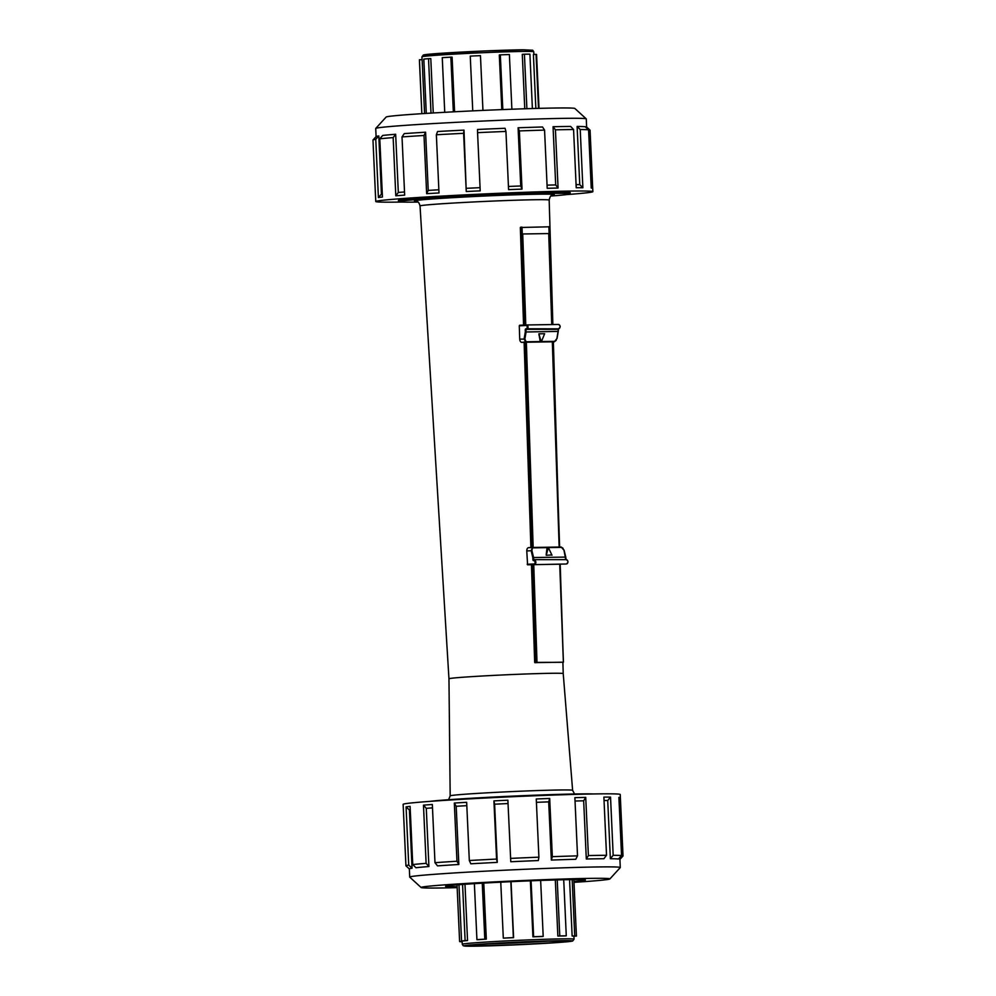 <?xml version="1.0" encoding="UTF-8"?>
<svg xmlns="http://www.w3.org/2000/svg" width="996" height="996" viewBox="0 0 996 996"><rect width="100%" height="100%" fill="white"/><g stroke="black" fill="none" stroke-linecap="round" stroke-linejoin="round"><path stroke-width="1.49" d="M575.028 801.021A105.389 2.577 -2.6 0 1 583.668 800.809L586.308 859A105.389 2.577 177.4 0 1 603.912 858.726L606.527 855.29A108.651 2.652 177.4 0 0 588.387 855.576L585.735 797.385A108.651 2.652 177.4 0 0 574.879 797.659L577.518 855.863A108.651 2.652 177.4 0 0 552.332 856.672L549.692 798.468A108.651 2.652 177.4 0 0 536.259 798.979L538.898 857.183L538.313 860.556A105.389 2.577 177.4 0 0 510.786 861.739L507.873 800.211A108.651 2.652 177.4 0 0 493.929 800.871L496.568 859.075A108.651 2.652 177.4 0 0 469.315 860.519L466.663 802.315A108.651 2.652 177.4 0 0 454.325 803.037L456.965 861.241A108.651 2.652 177.4 0 0 434.978 862.685L432.339 804.482A108.651 2.652 177.4 0 0 423.474 805.154L426.114 863.345A108.651 2.652 177.4 0 0 412.742 864.565L410.103 806.374A108.651 2.652 177.4 0 0 406.069 806.885L408.721 865.088A108.651 2.652 177.4 0 0 405.932 865.81L403.143 804.345A108.651 2.652 -2.6 0 1 511.571 796.763A108.651 2.652 -2.6 0 1 620.234 794.484L623.023 855.95A108.651 2.652 -2.6 0 1 622.998 856.012L619.91 859.399M566.363 194.606A108.651 2.652 177.4 0 0 592.857 191.668A108.651 2.652 177.4 0 0 484.193 193.946A108.651 2.652 177.4 0 0 375.766 201.516A108.651 2.652 177.4 0 0 400.604 202.076A108.651 2.652 177.4 0 0 402.421 202.051M570.222 192.689A85.992 2.104 177.4 0 0 550.564 192.24A85.992 2.104 177.4 0 0 455.209 195.938A85.992 2.104 177.4 0 0 398.4 200.495L398.437 201.105A85.992 2.104 177.4 0 0 398.462 201.155A85.992 2.104 177.4 0 1 455.234 196.548A85.992 2.104 177.4 0 1 550.589 192.863A85.992 2.104 177.4 0 1 570.247 193.299L570.222 192.689M562.977 662.191L537.006 662.589L533.744 564.62L559.727 564.209L563.45 662.178L559.466 662.328L534.678 662.39L531.453 564.732M525.776 324.995L522.738 233.973L548.721 233.562L551.747 324.572M533.171 547.451L526.349 342.226L552.319 341.815L559.154 547.041M537.006 662.589L533.744 564.62L527.581 564.807L566.301 563.997C568.542 562.479 568.504 561.034 566.176 559.652A2.179 1.681 89.1 0 1 566.276 564.01M522.738 233.973L525.726 324.995M533.134 547.451L526.349 342.226L525.353 342.25L532.125 547.489M559.553 547.041L552.319 341.815M534.964 662.713L536.956 662.601M532.486 547.464L528.739 547.638A3.262 2.079 87.4 0 0 528.702 547.638A3.262 2.079 87.4 0 0 526.772 550.937L527.581 564.807M551.498 554.162L548.161 547.29L546.244 554.162L547.078 547.439L548.161 547.29L547.103 547.339M551.909 554.921L546.256 555.32L546.244 554.162M563.375 662.178L559.727 564.222M565.628 557.1L533.595 557.536L532.823 557.635L532.897 559.652L533.657 559.628L533.595 557.536L531.901 550.576L531.154 550.738L532.823 557.635M531.901 550.576L532.524 547.464L531.154 550.738L526.772 550.937M548.46 547.601L561.557 547.402L563.973 550.19M563.064 548.273L561.134 547.016L532.586 547.464M563.375 662.079L560.2 564.209M548.896 226.814L521.481 227.462L524.73 325.032M536.383 662.601L534.678 662.39M538.961 334.98L541.202 341.715L538.886 333.822L540.23 341.566L526.125 341.79L524.867 339.076L519.725 339.15A3.262 2.079 87.4 0 0 521.916 342.387L525.353 342.25M538.886 333.822L544.625 333.722L541.326 341.827L544.177 334.855M540.23 341.566L541.326 341.827L540.28 341.865M541.202 341.715L540.467 341.753M524.867 339.076L526.087 331.979L526.025 329.888L525.253 329.913L525.315 331.929L526.087 331.979L558.121 331.419M558.059 329.377L526.423 329.327A2.179 1.681 -90.9 0 0 526.311 324.97L558.308 324.459A2.179 1.681 89.1 0 1 558.457 328.817L556.926 338.466M525.315 331.929L524.108 338.951L525.739 342.213L554.349 341.765L556.229 340.296M525.95 325.518L526.311 324.97A2.179 1.681 -90.9 0 0 526.274 324.97L519.277 325.817L525.95 325.518A1.631 1.257 89.1 0 1 526.062 328.78A1.083 0.847 -90.9 0 0 525.253 329.913M519.725 339.15L519.277 325.817M416.042 201.167L416.029 201.155C416.926 202.113 418.469 200.283 420.038 205.948L448.959 678.799A57.195 1.394 -2.6 0 1 486.758 675.761A57.195 1.394 -2.6 0 1 550.153 673.308A57.195 1.394 -2.6 0 1 563.226 673.607L562.889 662.203M530.893 547.539L524.12 342.325M523.56 325.094L520.335 227.549L521.867 227.125M554.399 941.046A46.961 1.145 177.4 0 0 502.868 943.038A46.961 1.145 177.4 0 0 471.332 945.515A46.961 1.145 177.4 0 0 518.281 944.569A46.961 1.145 177.4 0 0 565.118 941.257A46.961 1.145 177.4 0 0 554.399 941.046M548.012 941.183A45.243 1.108 -2.6 0 1 488.351 943.884M573.858 879.593L576.423 936.066L573.746 936.19A55.963 1.37 177.4 0 0 572.14 936.028L569.575 879.642M563.724 879.754L566.276 935.817L564.072 935.954A55.963 1.37 177.4 0 0 561.134 935.991A55.963 1.37 177.4 0 0 557.86 936.053L555.32 879.966M540.654 880.439L543.194 936.389L542.048 936.501A55.963 1.37 177.4 0 0 532.922 936.825L530.37 880.838M511.048 881.672L513.587 937.659A55.963 1.37 177.4 0 0 503.976 938.132L503.304 938.108L500.764 882.182M483.77 883.091L486.322 939.141A55.963 1.37 177.4 0 0 478.802 939.626L476.922 939.664L474.382 883.664M464.983 884.286L467.535 940.523A55.963 1.37 177.4 0 0 464.136 940.909L461.546 941.008L458.994 884.734M572.165 879.605L574.729 935.891L572.14 936.028M576.423 936.066A58.64 1.432 177.4 0 0 574.729 935.891M457.04 884.896L459.617 941.594A58.64 1.432 177.4 0 0 461.31 941.755L462.132 941.718M459.617 941.594L462.119 941.469M462.567 884.46L465.12 940.61A58.64 1.432 177.4 0 0 461.546 941.008M465.12 940.61L467.535 940.523M482.251 883.191L484.803 939.153A58.64 1.432 177.4 0 0 476.922 939.664M484.803 939.153L486.322 939.141M510.836 881.684L513.376 937.61A58.64 1.432 177.4 0 0 503.304 938.108M531.092 880.8L533.632 936.738L532.922 936.825M543.194 936.389A58.64 1.432 177.4 0 0 533.632 936.738M557.225 879.916L559.777 935.929L557.86 936.053M566.276 935.817A58.64 1.432 177.4 0 0 559.777 935.929M547.053 185.144A105.389 2.577 -2.6 0 1 555.693 184.92L553.054 126.729L555.432 129.829A108.651 2.652 -2.6 0 1 573.572 129.542L576.223 187.746A108.651 2.652 -2.6 0 1 582.872 187.746L580.22 129.542A108.651 2.652 -2.6 0 1 588.574 129.829L591.226 188.032A108.651 2.652 -2.6 0 1 592.632 188.306L589.993 130.103A108.651 2.652 -2.6 0 1 590.03 130.14A108.651 2.652 -2.6 0 1 590.068 130.202L592.857 191.668M555.432 129.829L558.071 188.032A108.651 2.652 177.4 0 0 547.202 188.306L544.563 130.103A108.651 2.652 177.4 0 0 519.377 130.924L522.016 189.116A108.651 2.652 177.4 0 0 508.583 189.626L505.943 131.435A108.651 2.652 177.4 0 0 477.57 132.655L480.209 190.859A108.651 2.652 177.4 0 0 466.253 191.518L463.613 133.327A108.651 2.652 177.4 0 0 436.36 134.759L438.999 192.963A108.651 2.652 177.4 0 0 426.649 193.685L424.01 135.481A108.651 2.652 177.4 0 0 402.023 136.925L404.662 195.129A108.651 2.652 177.4 0 0 395.798 195.801L393.159 137.597A108.651 2.652 177.4 0 0 379.787 138.818L382.439 197.021A108.651 2.652 177.4 0 0 378.405 197.532L375.766 139.328A108.651 2.652 177.4 0 0 373.002 139.988A108.651 2.652 177.4 0 0 372.977 140.062L375.766 201.516M586.632 128.036L586.582 126.99A105.389 2.577 -2.6 0 1 586.619 127.027L586.283 118.922A105.389 2.577 177.4 0 0 586.246 118.86L574.879 108.489A94.496 2.303 177.4 0 0 480.408 110.519A94.496 2.303 177.4 0 0 386.137 117.055L375.753 128.422A105.389 2.577 177.4 0 0 375.729 128.484L376.09 136.614M586.246 118.86A105.389 2.577 177.4 0 0 480.881 121.139A105.389 2.577 177.4 0 0 375.753 128.422M378.405 197.532L381.431 194.145L378.791 135.942A105.389 2.577 177.4 0 0 376.127 136.577L373.002 139.988M381.431 194.145A105.389 2.577 -2.6 0 1 382.302 194.021M395.798 195.801L398.313 192.452L395.661 134.261A105.389 2.577 177.4 0 0 382.701 135.444L379.787 138.818M398.313 192.452A105.389 2.577 -2.6 0 1 404.525 191.979M426.649 193.685L428.23 190.41L425.591 132.207A105.389 2.577 177.4 0 0 404.264 133.613L402.023 136.925M428.23 190.41A105.389 2.577 -2.6 0 1 438.85 189.788M466.253 191.518L463.999 130.115A105.389 2.577 177.4 0 0 437.568 131.509L436.36 134.759M466.651 188.306A105.389 2.577 -2.6 0 1 480.06 187.671M505.943 131.435L505.059 128.285A105.389 2.577 177.4 0 0 477.532 129.468L477.57 132.655M508.446 186.451A105.389 2.577 -2.6 0 1 520.734 185.978L518.094 127.787L519.377 130.924M544.563 130.103L542.521 126.99A105.389 2.577 177.4 0 0 518.094 127.787M553.054 126.729A105.389 2.577 -2.6 0 1 570.658 126.442L573.572 129.542M582.872 187.746L579.747 184.646A105.389 2.577 177.4 0 0 576.074 184.634M579.747 184.646L577.107 126.442A105.389 2.577 -2.6 0 1 585.212 126.729L588.574 129.829M558.071 188.032L555.693 184.92M522.016 189.116L520.734 185.978M463.613 133.327L463.999 130.115M424.01 135.481L425.591 132.207M393.159 137.597L395.661 134.261M375.766 139.328L378.791 135.942M580.22 129.542L577.107 126.442M592.632 188.306L591.176 186.974M589.993 130.103L586.582 126.99M417.984 202.076A85.457 2.092 -2.6 0 1 399.035 201.678A85.457 2.092 -2.6 0 1 454.462 197.146A85.457 2.092 -2.6 0 1 550.19 193.423A85.457 2.092 -2.6 0 1 569.712 193.921L570.222 193.349A85.992 2.104 177.4 0 0 570.247 193.299M569.712 193.921A85.457 2.092 -2.6 0 1 550.863 196.038M470.274 798.842A85.992 2.104 -2.6 0 1 552.88 795.094M593.579 793.961A85.457 2.092 177.4 0 0 577.468 793.949A85.457 2.092 177.4 0 0 494.327 796.999A85.457 2.092 177.4 0 0 429.637 801.407M548.97 226.702L552.22 324.559M457.164 887.648A94.496 2.303 -2.6 0 1 442.697 887.959A94.496 2.303 -2.6 0 1 421.121 887.523A94.496 2.303 -2.6 0 1 515.38 880.875A94.496 2.303 -2.6 0 1 609.863 878.958A94.496 2.303 -2.6 0 1 573.982 882.344M457.127 886.776A69.981 1.706 -2.6 0 1 445.573 886.353A69.981 1.706 -2.6 0 1 515.418 881.472A69.981 1.706 -2.6 0 1 585.411 880.003A69.981 1.706 -2.6 0 1 573.945 881.472M496.568 859.075L497.253 862.387A105.389 2.577 177.4 0 0 470.822 863.793L469.315 860.519M577.518 855.863L575.763 859.274A105.389 2.577 177.4 0 0 551.348 860.058L552.332 856.672M456.965 861.241L458.845 864.491A105.389 2.577 177.4 0 0 437.518 865.885L434.978 862.685M426.114 863.345L428.915 866.532A105.389 2.577 177.4 0 0 415.955 867.728L412.742 864.565M408.721 865.088L412.045 868.226A105.389 2.577 177.4 0 0 409.344 868.923L405.97 865.873A108.651 2.652 177.4 0 1 405.932 865.81M406.069 806.885L409.406 810.022A105.389 2.577 -2.6 0 1 410.265 809.897M409.406 810.022L412.045 868.226M423.474 805.154L426.276 808.341A105.389 2.577 -2.6 0 1 432.488 807.868M426.276 808.341L428.915 866.532M454.325 803.037L456.193 806.287A105.389 2.577 -2.6 0 1 466.825 805.664M456.193 806.287L458.845 864.491M493.929 800.871L494.614 804.195A105.389 2.577 -2.6 0 1 508.035 803.548M494.614 804.195L497.253 862.387M586.308 859L588.387 855.576M538.898 857.183A108.651 2.652 177.4 0 0 510.525 858.403M536.408 802.328A105.389 2.577 -2.6 0 1 548.696 801.867L551.348 860.058M549.692 798.468L548.696 801.867M585.735 797.385L583.668 800.809M606.527 855.29L603.887 797.099A108.651 2.652 -2.6 0 1 610.536 797.099L613.175 855.29L610.361 858.726A105.389 2.577 -2.6 0 1 618.466 859.013L621.541 855.589L618.89 797.385A108.651 2.652 -2.6 0 1 620.309 797.659L622.948 855.863L619.836 859.274A105.389 2.577 -2.6 0 1 619.91 859.361L620.271 867.516A105.389 2.577 -2.6 0 1 620.247 867.591L609.863 878.958M613.175 855.29A108.651 2.652 -2.6 0 1 621.541 855.589M620.309 797.659L618.977 799.128M619.761 857.568L619.836 859.274M610.536 797.099L607.722 800.523L610.361 858.726M607.722 800.523A105.389 2.577 177.4 0 0 604.049 800.523M421.121 887.523L409.754 877.14A105.389 2.577 -2.6 0 1 409.717 877.078A105.389 2.577 -2.6 0 1 514.882 869.732A105.389 2.577 -2.6 0 1 620.271 867.516M526.884 108.713L524.419 54.207L522.29 54.344L524.768 108.776M532.387 108.539L529.909 54.158A58.64 1.432 -2.6 0 0 524.419 54.207M538.512 108.377L536.06 54.357L533.408 54.494L535.848 108.439M536.06 54.357A58.64 1.432 -2.6 0 1 536.57 54.519L539.01 108.365M419.453 59.785A58.64 1.432 -2.6 0 0 419.403 59.847L421.843 113.681L419.453 59.785L422.13 59.66L424.57 113.507M426.288 113.395L423.823 59.1A58.64 1.432 -2.6 0 1 428.529 58.664L430.795 58.59L433.26 112.971M431.007 113.108L428.529 58.664M444.739 112.311L442.261 57.668A58.64 1.432 -2.6 0 1 450.864 57.146L452.097 57.146L454.587 111.789M453.342 111.851L450.864 57.146M472.751 110.88L470.261 56.112A58.64 1.432 -2.6 0 1 480.458 55.639L482.948 110.407M502.818 109.572L500.328 54.842L499.307 54.954L501.797 109.61M511.882 109.224L509.392 54.543A58.64 1.432 -2.6 0 0 500.328 54.842M546.256 555.32L548.335 547.476L551.996 555.233M532.686 547.464L525.863 342.238M536.52 662.601L533.258 564.632M563.948 550.066L565.628 559.142M532.897 559.652A1.083 0.847 -90.9 0 0 533.769 560.698L533.657 559.628L566.101 559.652L565.753 557.063M528.702 547.638L561.557 547.402M533.769 560.698A1.631 1.257 89.1 0 1 533.881 563.973L534.242 564.508A2.179 1.681 -90.9 0 0 534.105 560.15L534.142 560.15M532.985 547.85L547.078 547.626M533.881 563.973L527.208 564.271M525.29 325.007L522.029 227.125M532.698 564.645L535.948 662.303M556.901 338.565L554.311 341.765L552.792 341.827L554.349 341.765L557.038 338.54L558.246 331.469M521.916 342.387L526.125 341.79M554.697 341.342L541.575 341.553M526.311 324.97L558.358 324.459C560.723 325.63 560.76 327.086 558.47 328.817L526.062 328.78M548.896 226.702L552.145 324.559M420.038 205.948A64.628 1.581 -2.6 0 1 462.717 202.524A64.628 1.581 -2.6 0 1 534.391 199.748A64.628 1.581 -2.6 0 1 549.17 200.084C549.991 196.461 551.174 194.755 552.73 194.955L552.73 194.955M560.013 940.685A54.245 1.32 -2.6 0 1 527.208 944.32A54.245 1.32 -2.6 0 1 467.448 945.266A54.245 1.32 -2.6 0 1 560.013 940.685M561.258 938.879A55.963 1.37 177.4 0 0 499.208 941.282A55.963 1.37 177.4 0 0 462.244 944.245L463.252 945.764L467.971 946.2L524.568 944.445L561.856 942.228L572.663 941.008L574.057 939.166A55.963 1.37 177.4 0 0 561.258 938.879M552.444 195.042A69.994 1.706 177.4 0 0 538.288 194.208A69.994 1.706 177.4 0 0 453.242 197.631A69.994 1.706 177.4 0 0 416.328 201.229M563.226 673.607L572.613 790.314A61.279 1.494 177.4 0 0 558.607 790.002A61.279 1.494 177.4 0 0 490.692 792.629A61.279 1.494 177.4 0 0 450.18 795.879L448.959 678.799M520.335 227.549L521.481 227.462M524.967 51.431A55.963 1.37 -2.6 0 1 533.756 51.767L532.748 50.248L523.51 49.8L483.994 50.983L427.471 54.369L423.312 55.017L421.943 56.847A55.963 1.37 -2.6 0 1 462.144 53.697A55.963 1.37 -2.6 0 1 524.967 51.431M523.448 49.8A54.245 1.32 177.4 0 0 449.022 52.776A54.245 1.32 177.4 0 0 431.567 55.378M565.753 557.038L564.072 550.103L561.146 547.016M559.628 547.041L552.792 341.815M558.246 331.444L558.47 328.817M526.274 324.97L519.601 325.269M558.171 503.553L553.378 341.802M552.867 324.547L549.17 200.084M462.094 940.983L462.244 944.245M573.92 936.178L574.057 939.166M586.619 127.027L590.03 130.14M448.598 799.713L450.18 795.879M572.613 790.314L574.543 793.999M563.45 662.178L559.466 662.328M521.879 227.125L520.597 227.213M409.344 868.923L409.717 877.078M533.881 54.469L533.756 51.767M422.067 59.66L421.943 56.847"/></g></svg>
